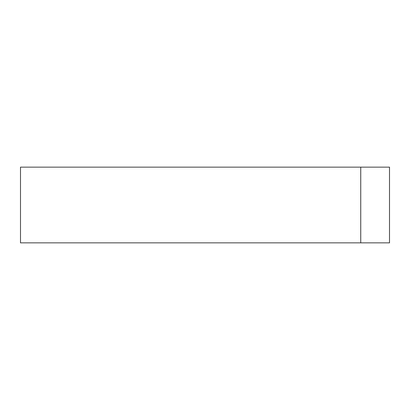 <?xml version="1.0" encoding="UTF-8"?>
<svg xmlns="http://www.w3.org/2000/svg" width="410" height="410" viewBox="0 0 410 410"><rect width="100%" height="100%" fill="white"/><g stroke="black" fill="none" stroke-linecap="round" stroke-linejoin="round"><path stroke-width="0.61" d="M360.738 167.152L389.5 167.152L389.5 242.848L20.5 242.848L20.5 167.152L360.738 167.152L360.738 242.848"/></g></svg>
